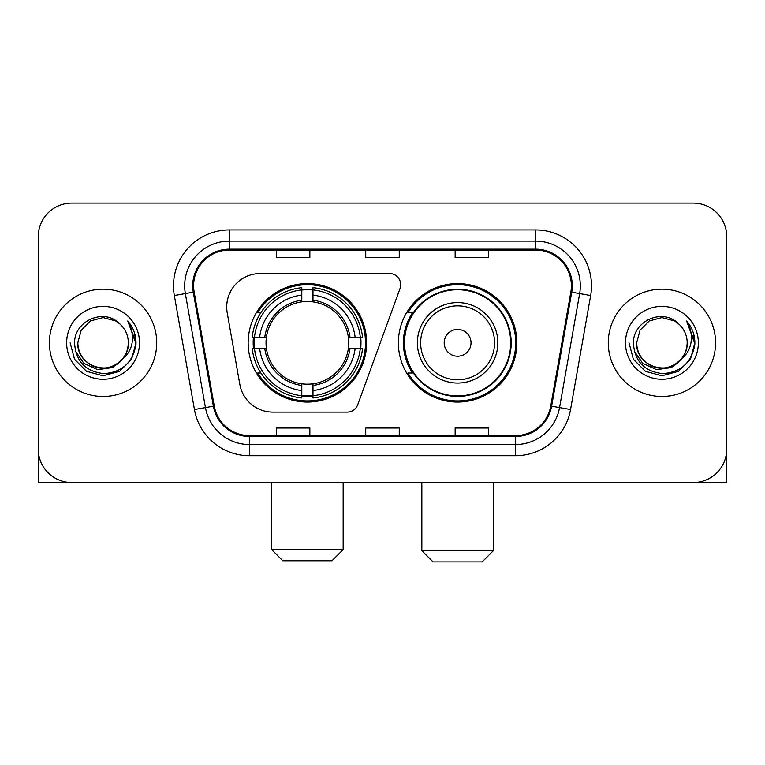 <?xml version="1.0" encoding="UTF-8"?>
<svg xmlns="http://www.w3.org/2000/svg" width="765" height="765" viewBox="0 0 765 765"><rect width="100%" height="100%" fill="white"/><g stroke="black" fill="none" stroke-linecap="round" stroke-linejoin="round"><path stroke-width="1.15" d="M226.717 307.052A33.526 33.526 0 0 0 227.224 312.875L239.837 384.413A33.526 33.526 0 0 0 272.856 412.115L347.214 412.115A11.179 11.179 0 0 0 357.724 404.762L400.028 288.52A11.179 11.179 0 0 0 389.528 273.526L260.243 273.526A33.526 33.526 0 0 0 226.717 307.052M398.374 342.825A59.24 59.24 0 0 0 457.613 402.055A59.24 59.24 0 0 0 516.844 342.825A59.24 59.24 0 0 0 457.613 283.586A59.24 59.24 0 0 0 398.374 342.825M248.156 342.825A59.24 59.24 0 0 0 307.387 402.055A59.24 59.24 0 0 0 366.626 342.825A59.24 59.24 0 0 0 307.387 283.586A59.24 59.24 0 0 0 248.156 342.825M253.473 348.41A54.21 54.21 0 0 1 253.473 337.231M412.574 372.995A54.21 54.21 0 0 1 412.574 312.646M38.25 236.643L38.25 449.007A33.526 33.526 0 0 0 71.776 482.533L693.224 482.533A33.526 33.526 0 0 0 726.75 449.007L726.75 236.643A33.526 33.526 0 0 0 693.224 203.108L71.776 203.108A33.526 33.526 0 0 0 38.25 236.643L38.25 449.007M49.429 342.825A53.646 53.646 0 0 0 103.074 396.471A53.646 53.646 0 0 0 156.729 342.825A53.646 53.646 0 0 0 103.074 289.17A53.646 53.646 0 0 0 49.429 342.825A53.646 53.646 0 0 0 103.074 396.471A53.646 53.646 0 0 0 156.729 342.825A53.646 53.646 0 0 0 103.074 289.17A53.646 53.646 0 0 0 49.429 342.825M608.271 342.825A53.646 53.646 0 0 0 661.926 396.471A53.646 53.646 0 0 0 715.571 342.825A53.646 53.646 0 0 0 661.926 289.17A53.646 53.646 0 0 0 608.271 342.825A53.646 53.646 0 0 0 661.926 396.471A53.646 53.646 0 0 0 715.571 342.825A53.646 53.646 0 0 0 661.926 289.17A53.646 53.646 0 0 0 608.271 342.825M193.612 285.823A35.764 35.764 0 0 1 229.376 250.05L535.624 250.05A35.764 35.764 0 0 1 570.843 292.029L550.743 406.033A35.764 35.764 0 0 1 515.524 435.591L249.476 435.591A35.764 35.764 0 0 1 214.257 406.033L194.157 292.029A35.764 35.764 0 0 1 193.612 285.823M192.713 285.823A36.663 36.663 0 0 0 193.268 292.182L213.378 406.186A36.663 36.663 0 0 0 249.476 436.48L515.524 436.48A36.663 36.663 0 0 0 551.622 406.186L571.732 292.182A36.663 36.663 0 0 0 535.624 249.161L229.376 249.161A36.663 36.663 0 0 0 192.713 285.823M174.344 295.52A55.883 55.883 0 0 1 229.376 229.93L535.624 229.93A55.883 55.883 0 0 1 590.656 295.52L570.556 409.533A55.883 55.883 0 0 1 515.524 455.711L249.476 455.711A55.883 55.883 0 0 1 194.444 409.533L174.344 295.52L185.35 293.578A44.705 44.705 0 0 1 229.376 241.109L535.624 241.109A44.705 44.705 0 0 1 579.65 293.578L559.55 407.592A44.705 44.705 0 0 1 515.524 444.532L249.476 444.532A44.705 44.705 0 0 1 205.45 407.592L185.35 293.578A44.705 44.705 0 0 1 184.671 285.823M693.224 203.108L71.776 203.108M71.776 482.533L693.224 482.533M597.102 482.533L726.75 482.533L726.75 236.643M551.622 406.186L559.55 407.592L579.65 293.578L590.656 295.52M365.737 250.05L365.737 257.623L399.263 257.623L399.263 250.05M276.318 250.05L276.318 257.623L309.854 257.623L309.854 250.05M455.146 250.05L455.146 257.623L488.682 257.623L488.682 250.05M399.263 435.591L399.263 428.018L365.737 428.018L365.737 435.591M309.854 435.591L309.854 428.018L276.318 428.018L276.318 435.591M488.682 435.591L488.682 428.018L455.146 428.018L455.146 435.591M122.429 359.053C109.022 377.174 76.5 365.584 77.82 342.825C78.154 352.349 82.371 359.636 90.442 364.695C106.192 374.783 129.199 361.501 128.338 342.825C127.994 352.349 123.787 359.636 115.706 364.695C99.966 374.783 76.959 361.501 77.82 342.825L81.205 330.193L90.442 320.946L103.074 317.561L115.706 320.946L119.627 323.738C104.126 307.492 74.282 320.87 74.559 342.825C75.697 361.271 85.47 371.532 103.887 373.616C122.027 372.306 132.718 362.667 135.969 344.719L136.017 342.825C135.921 334.534 133.167 327.257 127.745 320.994C131.867 327.755 133.32 335.032 132.106 342.825C130.92 349.452 127.698 354.855 122.429 359.053A25.264 25.264 0 0 0 128.338 342.825C129.199 361.501 106.192 374.783 90.442 364.695C82.371 359.636 78.154 352.349 77.82 342.825L81.205 330.193L90.442 320.946M128.338 342.825A25.264 25.264 0 0 0 119.627 323.738M124.045 357.695L112.637 367.563L97.691 369.648L83.94 363.423L75.343 351.011M66.641 342.825A36.433 36.433 0 0 0 103.074 379.258A36.433 36.433 0 0 0 139.517 342.825A36.433 36.433 0 0 0 103.074 306.382A36.433 36.433 0 0 0 66.641 342.825M127.745 320.994L136.007 343.781L134.468 332.842L136.007 343.781L134.468 332.842L136.007 343.781L127.994 321.271L136.007 343.781L127.994 321.271L136.017 342.825L131.609 359.292L119.55 371.35L103.074 375.768L86.608 371.35L74.549 359.292L70.131 342.825M127.994 321.271L136.007 343.801M38.25 437.829L38.25 482.533L167.898 482.533M331.981 560.774L282.801 560.774L271.623 549.595L343.16 549.595L331.981 560.774M312.981 395.734L312.981 397.982A55.434 55.434 0 0 0 362.543 348.41L360.296 348.41A53.206 53.206 0 0 1 312.981 395.734L312.981 390.561A48.061 48.061 0 0 0 355.123 348.41L348.362 348.41A41.358 41.358 0 0 0 312.981 301.85L312.981 289.916A53.206 53.206 0 0 1 360.296 337.231L362.543 337.231A55.434 55.434 0 0 0 312.981 287.669L312.981 289.916M254.487 348.41L252.24 348.41A55.434 55.434 0 0 0 301.802 397.982L301.802 395.734A53.206 53.206 0 0 1 254.487 348.41L259.66 348.41A48.061 48.061 0 0 0 301.802 390.561L301.802 383.801A41.358 41.358 0 0 0 348.362 348.41L350.016 348.41A42.993 42.993 0 0 1 312.981 385.445L312.981 390.561M301.802 289.916L301.802 287.669A55.434 55.434 0 0 0 252.24 337.231L254.487 337.231A53.206 53.206 0 0 1 301.802 289.916L301.802 295.089A48.061 48.061 0 0 0 259.66 337.231L266.411 337.231A41.358 41.358 0 0 0 301.802 383.801L301.802 385.445A42.993 42.993 0 0 1 264.767 348.41L259.66 348.41M254.592 348.41A53.091 53.091 0 0 1 254.592 337.231M312.981 290.031A53.091 53.091 0 0 0 301.802 290.031M360.191 337.231A53.091 53.091 0 0 1 360.191 348.41M360.296 337.231L355.123 337.231A48.061 48.061 0 0 0 312.981 295.089M355.123 348.41L360.296 348.41M301.802 390.561L301.802 395.734M348.362 337.231L355.123 337.231M312.981 383.867L312.981 385.445M301.802 383.801A41.358 41.358 0 0 1 266.411 348.41L264.767 348.41M312.981 395.62A53.091 53.091 0 0 1 301.802 395.62M259.66 337.231L254.487 337.231M301.802 301.773L301.802 295.089M312.981 301.85A41.358 41.358 0 0 0 266.411 337.231L264.767 337.231A42.993 42.993 0 0 1 301.802 300.196M312.981 301.773L312.981 300.196A42.993 42.993 0 0 1 350.016 337.231M260.884 312.646L257.719 312.646A58.121 58.121 0 0 1 365.507 342.825A58.121 58.121 0 0 1 257.719 372.995L260.884 372.995M482.199 561.893L433.019 561.893L421.84 550.714L493.377 550.714L482.199 561.893M471.02 342.825A13.416 13.416 0 0 0 457.613 329.409A13.416 13.416 0 0 0 444.197 342.825A13.416 13.416 0 0 0 457.613 356.232A13.416 13.416 0 0 0 471.02 342.825M497.843 342.825A40.239 40.239 0 0 0 457.613 302.586A40.239 40.239 0 0 0 417.374 342.825A40.239 40.239 0 0 0 457.613 383.055A40.239 40.239 0 0 0 497.843 342.825A40.239 40.239 0 0 1 457.613 383.055A40.239 40.239 0 0 1 417.374 342.825M510.695 342.825A53.091 53.091 0 0 0 457.613 289.734A53.091 53.091 0 0 0 404.522 342.825A53.091 53.091 0 0 0 457.613 395.916A53.091 53.091 0 0 0 510.695 342.825M515.725 342.825A58.121 58.121 0 0 1 407.936 372.995L413.32 372.995A53.588 53.588 0 0 0 493.062 383.007A53.588 53.588 0 0 0 493.062 302.634A53.588 53.588 0 0 0 413.32 312.646L407.936 312.646A58.121 58.121 0 0 1 515.725 342.825M687.18 342.825C688.041 361.501 665.034 374.783 649.294 364.695C641.213 359.636 637.006 352.349 636.662 342.825L640.047 330.193L649.294 320.946L661.926 317.561L674.558 320.946L678.469 323.738C662.968 307.492 633.124 320.87 633.401 342.825C634.539 361.271 644.321 371.532 662.739 373.616C680.869 372.306 691.56 362.667 694.811 344.719L694.869 342.825C694.773 334.534 692.019 327.257 686.597 320.994C690.719 327.755 692.172 335.032 690.948 342.825C689.772 349.452 686.549 354.855 681.28 359.053A25.264 25.264 0 0 0 687.18 342.825C686.846 352.349 682.629 359.636 674.558 364.695C658.808 374.783 635.801 361.501 636.662 342.825C637.006 352.349 641.213 359.636 649.294 364.695C665.034 374.783 688.041 361.501 687.18 342.825A25.264 25.264 0 0 0 678.469 323.738M681.28 359.053C667.874 377.174 635.352 365.584 636.662 342.825M682.887 357.695L671.479 367.563L656.542 369.648L642.782 363.423L634.195 351.011M625.483 342.825A36.433 36.433 0 0 0 661.926 379.258A36.433 36.433 0 0 0 698.359 342.825A36.433 36.433 0 0 0 661.926 306.382A36.433 36.433 0 0 0 625.483 342.825M686.597 320.994L694.85 343.781L693.319 332.842L694.85 343.781L693.319 332.842L694.85 343.781L686.846 321.271L694.85 343.781L686.846 321.271L694.869 342.825L690.451 359.292L678.392 371.35L661.926 375.768L645.45 371.35L633.391 359.292L628.983 342.825M686.846 321.271L694.85 343.801M535.624 229.93L535.624 249.161M185.35 293.578L193.268 292.182M249.476 455.711L249.476 436.48M515.524 436.48L515.524 455.711M194.444 409.533L213.378 406.186M571.732 292.182L579.65 293.578M229.376 229.93L229.376 249.161M559.55 407.592L570.556 409.533M312.981 383.801A41.358 41.358 0 0 0 348.362 348.41M301.802 396.117A53.588 53.588 0 0 0 312.981 396.117M360.688 348.41A53.588 53.588 0 0 0 360.688 337.231M312.981 289.524A53.588 53.588 0 0 0 301.802 289.524M494.573 342.825A36.959 36.959 0 0 0 457.613 305.857A36.959 36.959 0 0 0 420.645 342.825A36.959 36.959 0 0 0 457.613 379.784A36.959 36.959 0 0 0 494.573 342.825M343.16 482.533L343.16 549.595M271.623 482.533L271.623 549.595M493.377 482.533L493.377 550.714M421.84 482.533L421.84 550.714"/></g></svg>
